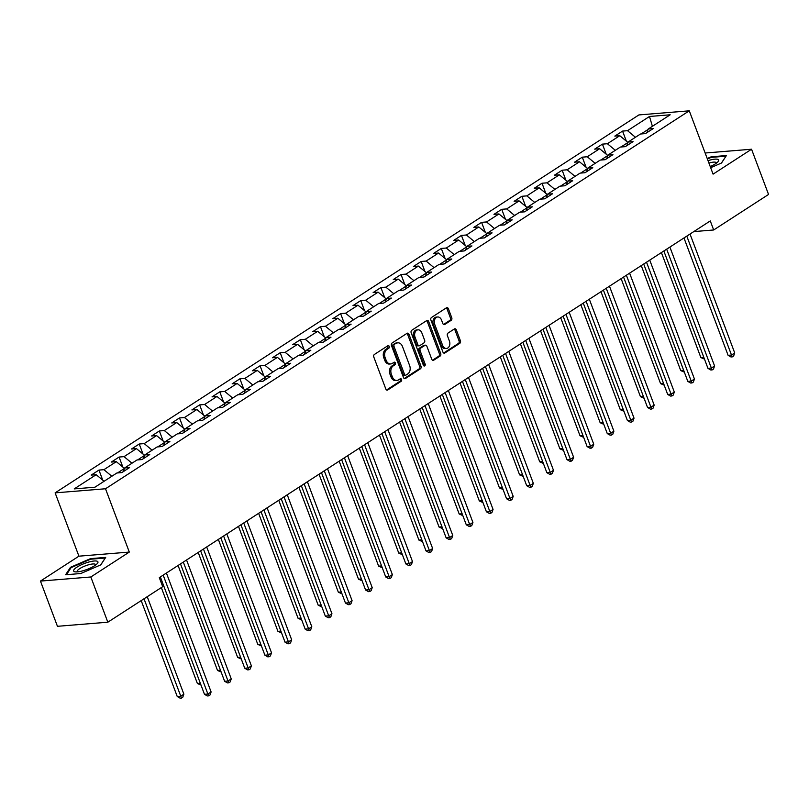 <?xml version="1.0" encoding="UTF-8"?>
<svg xmlns="http://www.w3.org/2000/svg" width="809" height="809" viewBox="0 0 809 809"><rect width="100%" height="100%" fill="white"/><g stroke="black" fill="none" stroke-linecap="round" stroke-linejoin="round"><path stroke-width="1.21" d="M389.23 346.404A1.375 1.001 85.3 0 0 387.875 345.726L374.415 354.443A1.962 1.426 85.3 0 0 373.809 357.042L385.822 389.008A1.962 1.426 85.3 0 0 387.248 390.14A1.962 1.426 85.3 0 0 387.764 389.958L401.224 381.241A1.375 1.001 85.3 0 0 400.293 378.754L398.544 379.886A6.27 4.571 85.3 0 1 396.926 380.452A6.27 4.571 85.3 0 1 392.355 376.832L391.354 374.162A6.27 4.571 85.3 0 1 393.275 365.86L395.014 364.728A1.375 1.001 85.3 0 0 394.084 362.24L392.345 363.372A6.27 4.571 85.3 0 1 390.717 363.939A6.27 4.571 85.3 0 1 386.146 360.318L385.145 357.649A6.27 4.571 85.3 0 1 387.066 349.346L388.816 348.214A1.375 1.001 85.3 0 0 389.23 346.404M390.717 363.939L389.351 364.05A6.27 4.571 85.3 0 1 384.791 360.43L383.79 357.76A6.27 4.571 85.3 0 1 385.711 349.458L387.45 348.325A1.375 1.001 85.3 0 0 387.511 345.969M386.571 389.958L399.858 381.352A1.375 1.001 85.3 0 0 399.929 378.986M396.926 380.452L395.561 380.564A6.27 4.571 85.3 0 1 391 376.943L389.999 374.274A6.27 4.571 85.3 0 1 391.91 365.971L393.659 364.839A1.375 1.001 85.3 0 0 393.72 362.472M451.159 320.324A1.962 1.426 85.3 0 0 451.756 317.735L448.388 308.765A1.962 1.426 85.3 0 0 446.962 307.632A1.962 1.426 85.3 0 0 446.447 307.804L431.5 317.492A1.962 1.426 85.3 0 0 430.904 320.081L442.917 352.046A1.962 1.426 85.3 0 0 444.343 353.179A1.962 1.426 85.3 0 0 444.849 352.997L459.795 343.319A1.962 1.426 85.3 0 0 460.402 340.72L456.327 329.89A1.962 1.426 85.3 0 0 454.901 328.757A1.962 1.426 85.3 0 0 454.395 328.939L447.994 333.086A1.962 1.426 85.3 0 0 447.397 335.674L449.41 341.044A5.238 3.823 85.3 0 1 446.447 348.467A5.238 3.823 85.3 0 1 442.634 345.433L434.726 324.399A5.238 3.823 85.3 0 1 437.689 316.976A5.238 3.823 85.3 0 1 441.502 320.01L442.826 323.519A1.962 1.426 85.3 0 0 444.252 324.652A1.962 1.426 85.3 0 0 444.758 324.47L451.159 320.324L449.794 320.435A1.962 1.426 85.3 0 0 450.391 317.846L447.023 308.876A1.962 1.426 85.3 0 0 446.285 307.916M713.083 174.137L751.551 149.23L768.55 194.453L713.68 229.978L710.282 220.928L159.302 577.636L162.7 586.687L107.83 622.202L90.83 576.979L129.309 552.072L105.504 488.767L689.278 110.823L713.083 174.137M408.98 334.279A1.962 1.426 85.3 0 0 407.554 333.146A1.962 1.426 85.3 0 0 407.038 333.318L392.092 343.006A1.962 1.426 85.3 0 0 391.485 345.595L403.499 377.56A1.962 1.426 85.3 0 0 404.925 378.693A1.962 1.426 85.3 0 0 405.44 378.511L420.387 368.833A1.962 1.426 85.3 0 0 420.993 366.234L408.98 334.279L407.615 334.39A1.962 1.426 85.3 0 0 406.876 333.429M411.791 330.244L426.748 320.566A1.962 1.426 85.3 0 1 427.253 320.384A1.962 1.426 85.3 0 1 428.679 321.517L440.693 353.482A1.962 1.426 85.3 0 1 440.096 356.081L433.695 360.217A1.962 1.426 85.3 0 1 433.189 360.399A1.962 1.426 85.3 0 1 431.763 359.267L426.889 346.303A1.962 1.426 85.3 0 0 425.463 345.17A1.962 1.426 85.3 0 0 424.958 345.352L420.71 348.092A1.962 1.426 85.3 0 0 420.114 350.691L425.18 364.192A1.375 1.001 85.3 0 1 423.41 365.334L411.194 332.843A1.962 1.426 85.3 0 1 411.791 330.244M105.504 488.767L55.123 492.863L638.898 114.929L689.278 110.823M626.348 141.16L622.566 131.088L614.82 136.104L619.785 135.7L607.397 143.729L602.422 144.133L594.676 149.139L599.651 148.735L587.253 156.764L582.288 157.168L574.542 162.184L579.507 161.78L567.119 169.799L562.144 170.203L554.398 175.219L559.373 174.815L546.975 182.834L542.01 183.238L534.264 188.254L539.229 187.85L526.841 195.879L521.866 196.284L514.12 201.299L519.095 200.895L506.697 208.914L501.732 209.319L493.986 214.334L498.951 213.93L486.563 221.949L481.588 222.354L473.841 227.369L478.817 226.965L466.419 234.994L461.454 235.399L453.707 240.415L458.673 240.01L446.285 248.029L441.309 248.434L433.563 253.45L438.539 253.045L426.141 261.064L421.176 261.469L413.429 266.485L418.395 266.08L406.007 274.109L401.031 274.514L393.285 279.53L398.261 279.115L385.863 287.144L380.897 287.549L373.151 292.565L378.116 292.16L365.729 300.179L360.753 300.584L353.007 305.6L357.983 305.195L345.585 313.214L340.619 313.629L332.873 318.635L337.838 318.23L325.451 326.26L320.475 326.664L312.729 331.68L317.704 331.275L305.306 339.295L300.341 339.699L292.595 344.715L297.56 344.31L285.173 352.33L280.197 352.734L272.451 357.75L277.426 357.345L265.028 365.375L260.063 365.779L252.317 370.795L257.282 370.391L244.894 378.41L239.919 378.814L232.173 383.83L237.148 383.426L224.75 391.445L219.785 391.849L212.039 396.865L217.004 396.461L204.616 404.49L199.641 404.894L191.895 409.91L196.87 409.506L184.472 417.525L179.507 417.929L171.761 422.945L176.726 422.541L164.338 430.56L159.363 430.964L151.617 435.98L156.592 435.576L144.194 443.605L139.229 444.01L131.483 449.015L136.448 448.611L124.06 456.64L119.085 457.045L111.339 462.06L116.314 461.656L103.916 469.675L98.951 470.08L91.205 475.095L96.17 474.691L74.226 488.899L94.926 487.21L116.87 473.002L121.835 472.598L129.582 467.582L124.616 467.986L123.322 471.647M622.566 131.088L627.531 130.684L649.485 116.476L670.176 114.797L648.231 129.005L653.207 128.591L645.461 133.606L640.485 134.011L628.097 142.04L633.063 141.636L625.317 146.651L620.351 147.056L607.953 155.075L612.929 154.671L605.183 159.686L600.207 160.091L587.819 168.11L592.785 167.706L585.038 172.722L580.073 173.126L567.675 181.155L572.651 180.751L564.904 185.767L559.929 186.171L547.541 194.19L552.507 193.786L544.76 198.802L539.795 199.206L527.397 207.225L532.373 206.821L524.626 211.837L519.651 212.241L507.263 220.27L512.228 219.866L504.482 224.882L499.517 225.286L487.119 233.305L492.094 232.901L484.348 237.917L479.373 238.321L466.985 246.34L471.95 245.936L464.204 250.952L459.239 251.356L446.841 259.386L451.816 258.981L444.07 263.987L439.095 264.391L426.707 272.421L431.672 272.016L423.926 277.032L418.961 277.436L406.563 285.456L411.538 285.051L403.792 290.067L398.817 290.471L386.429 298.491L391.394 298.086L383.648 303.102L378.683 303.506L366.285 311.536L371.26 311.131L363.514 316.147L358.539 316.552L346.151 324.571L351.116 324.166L343.37 329.182L338.405 329.587L326.007 337.606L330.982 337.201L323.236 342.217L318.261 342.622L305.873 350.651L310.838 350.246L303.092 355.262L298.127 355.667L285.729 363.686L290.704 363.281L282.958 368.297L277.983 368.702L265.595 376.721L270.56 376.316L262.814 381.332L257.849 381.737L245.451 389.766L250.416 389.362L242.68 394.367L237.704 394.782L225.306 402.801L230.282 402.397L222.536 407.412L217.57 407.817L205.173 415.836L210.138 415.432L202.402 420.447L197.426 420.852L185.028 428.881L190.004 428.467L182.258 433.482L177.292 433.887L164.894 441.916L169.86 441.512L162.113 446.528L157.148 446.932L144.75 454.951L149.726 454.547L141.98 459.563L137.004 459.967L124.616 467.986M627.926 142.515L620.999 147.005M627.936 142.475L619.785 135.7M615.315 150.312L607.397 143.729M628.097 142.04L626.793 145.691M599.651 148.735L607.802 155.52L600.854 160.04M595.181 163.347L587.253 156.764M607.953 155.075L606.659 158.726M579.507 161.78L587.658 168.555L580.72 173.075M575.037 176.392L567.119 169.799M587.819 168.11L586.515 171.771M567.503 181.631L560.576 186.11M567.524 181.59L559.373 174.815M554.903 189.427L546.975 182.834M567.675 181.155L566.381 184.806M547.369 194.666L540.432 199.156M547.38 194.635L539.229 187.85M534.759 202.462L526.841 195.879M547.541 194.19L546.237 197.841M527.225 207.701L520.298 212.191M527.246 207.67L519.095 200.895M514.625 215.497L506.697 208.914M527.397 207.225L526.103 210.886M507.091 220.746L500.154 225.226M507.101 220.705L498.951 213.93M494.481 228.542L486.563 221.949M507.263 220.27L505.959 223.921M486.947 233.781L480.02 238.271M486.967 233.74L478.817 226.965M474.347 241.578L466.419 234.994M487.119 233.305L485.825 236.956M466.813 246.816L459.876 251.306M466.823 246.785L458.673 240.01M454.203 254.613L446.285 248.029M466.985 246.34L465.681 249.991M438.539 253.045L446.689 259.82L439.742 264.341M434.059 267.658L426.141 261.064M446.841 259.386L445.547 263.036M426.535 272.896L419.598 277.386M426.545 272.855L418.395 266.08M413.925 280.693L406.007 274.109M426.707 272.421L425.403 276.071M406.391 285.931L399.464 290.421M406.411 285.901L398.261 279.115M393.781 293.728L385.863 287.144M406.563 285.456L405.269 289.106M386.257 298.966L379.32 303.456M386.267 298.936L378.116 292.16M373.647 306.773L365.729 300.179M386.429 298.491L385.124 302.151M366.113 312.011L359.186 316.491M366.133 311.971L357.983 305.195M353.503 319.808L345.585 313.214M366.285 311.536L364.99 315.186M345.979 325.046L339.042 329.536M345.989 325.016L337.838 318.23M333.369 332.843L325.451 326.26M346.151 324.571L344.846 328.221M325.835 338.081L318.908 342.571M325.855 338.051L317.704 331.275M313.225 345.878L305.306 339.295M326.007 337.606L324.712 341.267M297.56 344.31L305.711 351.086L298.764 355.606M293.091 358.923L285.173 352.33M305.873 350.651L304.568 354.302M285.557 364.161L278.63 368.651M285.577 364.121L277.426 357.345M272.946 371.958L265.028 365.375M285.729 363.686L284.434 367.337M265.423 377.196L258.486 381.686M265.433 377.166L257.282 370.391M252.812 384.993L244.894 378.41M265.595 376.721L264.29 380.382M245.279 390.241L238.352 394.721M245.299 390.201L237.148 383.426M232.668 398.038L224.75 391.445M245.451 389.766L244.156 393.417M225.145 403.276L218.208 407.766M225.155 403.236L217.004 396.461M212.534 411.073L204.616 404.49M225.306 402.801L224.012 406.452M205.001 416.311L198.074 420.801M205.021 416.281L196.87 409.506M192.39 424.108L184.472 417.525M205.173 415.836L203.878 419.487M176.726 422.541L184.877 429.316L177.929 433.836M172.256 437.153L164.338 430.56M185.028 428.881L183.734 432.532M156.592 435.576L164.743 442.351L157.795 446.881M152.112 450.188L144.194 443.605M164.894 441.916L163.6 445.567M136.448 448.611L144.599 455.396L137.651 459.916M131.978 463.223L124.06 456.64M144.75 454.951L143.456 458.602M124.444 468.462L117.517 472.952M124.465 468.431L116.314 461.656M111.834 476.268L103.916 469.675M104.088 481.274L96.17 474.691M129.309 552.072L78.918 556.177L40.45 581.084L90.83 576.979M40.45 581.084L57.449 626.308L107.83 622.202M751.551 149.23L705.145 153.012M78.918 556.177L55.123 492.863M693.809 231.596L713.68 229.978M648.07 129.47L641.132 133.96M652.398 126.305L649.485 116.476M635.459 137.277L627.531 130.684M648.231 129.005L646.937 132.656M102.733 480.142L98.951 470.08M122.867 467.106L119.085 457.045M143.011 454.071L139.229 444.01M163.145 441.036L159.363 430.964M183.289 427.991L179.507 417.929M203.423 414.956L199.641 404.894M223.567 401.921L219.785 391.849M243.701 388.876L239.919 378.814M263.845 375.841L260.063 365.779M283.979 362.806L280.197 352.734M304.123 349.761L300.341 339.699M324.257 336.726L320.475 326.664M344.401 323.691L340.619 313.629M364.535 310.656L360.753 300.584M384.679 297.611L380.897 287.549M404.813 284.576L401.031 274.514M424.958 271.541L421.176 261.469M445.092 258.496L441.309 248.434M465.236 245.461L461.454 235.399M485.37 232.426L481.588 222.354M505.514 219.381L501.732 209.319M525.648 206.346L521.866 196.284M545.792 193.311L542.01 183.238M565.936 180.265L562.144 170.203M586.07 167.23L582.288 157.168M606.214 154.195L602.422 144.133M100.822 564.844L105.696 557.401L90.527 558.635L70.474 567.311L65.61 574.764L80.779 573.53L100.822 564.844M710.666 167.706L721.527 163.003L726.391 155.561L711.222 156.794L707.218 158.524M70.777 568.11L70.474 567.311M90.739 559.211L90.527 558.635M711.435 157.371L711.222 156.794M404.247 378.521L419.032 368.944A1.962 1.426 85.3 0 0 419.628 366.346L407.615 334.39M394.418 344.583A1.375 1.001 85.3 0 0 394.003 346.404L404.54 374.456A1.375 1.001 85.3 0 0 405.896 375.123L407.736 373.94A6.27 4.571 85.3 0 0 409.657 365.628L402.447 346.454A6.27 4.571 85.3 0 0 397.886 342.834A6.27 4.571 85.3 0 0 396.258 343.4L393.053 344.695A1.375 1.001 85.3 0 0 392.638 346.515L394.003 346.404M405.542 375.255L404.176 375.366A1.375 1.001 85.3 0 1 403.185 374.567L392.638 346.515M397.886 342.834L396.521 342.945A6.27 4.571 85.3 0 0 394.893 343.512L396.258 343.4M393.053 344.695L394.893 343.512M432.502 360.227L438.731 356.193A1.962 1.426 85.3 0 0 439.338 353.594L427.324 321.628A1.962 1.426 85.3 0 0 426.576 320.677M425.463 345.17L424.098 345.281A1.962 1.426 85.3 0 0 423.592 345.463L419.345 348.204A1.962 1.426 85.3 0 0 418.749 350.803L423.825 364.303L425.18 364.192M423.694 365.82A1.375 1.001 85.3 0 0 423.825 364.303M421.833 332.853A5.238 3.823 85.3 0 0 418.02 329.829A5.238 3.823 85.3 0 0 415.057 337.242L417.838 344.654A1.962 1.426 85.3 0 0 419.264 345.787A1.962 1.426 85.3 0 0 419.78 345.615L424.017 342.864A1.962 1.426 85.3 0 0 424.624 340.265L421.833 332.853M418.02 329.829L416.655 329.941A5.238 3.823 85.3 0 0 413.692 337.353L415.057 337.242M419.264 345.787L417.909 345.898A1.962 1.426 85.3 0 1 416.483 344.765L413.692 337.353M443.565 324.47L449.794 320.435M437.689 316.976L436.324 317.088A5.238 3.823 85.3 0 0 433.361 324.51L434.726 324.399M446.447 348.467L445.092 348.578A5.238 3.823 85.3 0 1 441.269 345.544L433.361 324.51M443.656 353.007L458.44 343.431A1.962 1.426 85.3 0 0 459.037 340.832L454.971 330.001A1.962 1.426 85.3 0 0 454.223 329.051M141.191 600.612L177.242 696.529L180.65 696.256L183.876 694.162L147.238 596.698M144.012 598.781L181.479 698.066L180.114 698.177L177.242 696.529M183.876 694.162L182.773 697.227L181.479 698.066M160.364 576.948L204.475 694.314L207.883 694.041L163.185 575.128M211.109 691.948L210.006 695.012L208.712 695.841L207.883 694.041L211.109 691.948L166.411 573.035M208.712 695.841L207.347 695.952L204.475 694.314M97.484 561.375A12.974 3.236 -20.6 0 0 82.316 564.348A12.974 3.236 -20.6 0 0 74.094 571.508A12.974 3.236 -20.6 0 0 75.429 571.882A12.974 3.236 -20.6 0 0 86.927 569.475A12.974 3.236 -20.6 0 0 97.161 563.711A12.974 3.236 -20.6 0 0 97.484 561.375M95.624 565.046A9.819 2.457 -20.6 0 0 95.604 564.631A9.819 2.457 -20.6 0 0 95.26 564.257A9.819 2.457 -20.6 0 0 84.652 566.138A9.819 2.457 -20.6 0 0 77.209 571.548A9.819 2.457 -20.6 0 0 77.472 571.872M66.469 574.693L71.091 567.635L90.507 559.221L105.21 558.028L100.72 564.884M710.231 166.573A12.974 3.236 -20.6 0 0 715.338 163.883A12.974 3.236 -20.6 0 0 717.856 161.871A12.974 3.236 -20.6 0 0 708.006 160.647M725.936 156.258L721.416 163.044M707.4 159.029L711.202 157.381L725.906 156.188M716.319 163.206A9.819 2.457 -20.6 0 0 716.299 162.791A9.819 2.457 -20.6 0 0 708.917 163.054M161.325 587.577L197.386 683.494L200.319 683.251M201.006 685.071L197.386 683.494M178.071 565.491L217.52 670.459L220.463 670.216M221.14 672.036L217.52 670.459M180.498 563.913L224.619 681.279L228.017 680.996L183.319 562.083M231.253 678.913L230.14 681.967L228.856 682.806L228.017 680.996L231.253 678.913L186.555 560M228.856 682.806L227.491 682.917L224.619 681.279M200.642 550.878L244.753 668.234L248.161 667.961L203.463 549.048M251.387 665.868L250.284 668.932L248.99 669.771L248.161 667.961L251.387 665.868L206.689 546.955M248.99 669.771L247.625 669.882L244.753 668.234M198.205 552.456L237.664 657.424L240.597 657.181M241.284 659.001L237.664 657.424M218.349 539.411L257.798 644.379L260.741 644.146M261.418 645.966L257.798 644.379M238.483 526.376L277.942 631.344L280.875 631.101M281.562 632.921L277.942 631.344M220.776 537.833L264.897 655.199L268.295 654.926L223.608 536.013M271.531 652.833L270.418 655.897L269.134 656.736L268.295 654.926L271.531 652.833L226.833 533.92M269.134 656.736L267.769 656.847L264.897 655.199M240.92 524.798L285.031 642.164L288.439 641.881L243.742 522.968M291.665 639.798L290.562 642.862L289.268 643.691L288.439 641.881L291.665 639.798L246.967 520.885M289.268 643.691L287.903 643.802L285.031 642.164M261.054 511.763L305.175 629.129L308.573 628.846L263.886 509.933M311.809 626.763L310.696 629.817L309.412 630.656L308.573 628.846L311.809 626.763L267.112 507.84M309.412 630.656L308.047 630.767L305.175 629.129M258.627 513.341L298.076 618.309L301.019 618.066M301.696 619.886L298.076 618.309M281.198 498.718L325.309 616.084L328.717 615.811L284.02 496.898M331.943 613.718L330.841 616.782L329.546 617.621L328.717 615.811L331.943 613.718L287.246 494.805M329.546 617.621L328.181 617.732L325.309 616.084M278.761 500.296L318.22 605.263L321.153 605.031M321.84 606.851L318.22 605.263M301.342 485.683L345.453 603.049L348.851 602.776L304.164 483.853M352.087 600.683L350.975 603.747L349.69 604.576L348.851 602.776L352.087 600.683L307.39 481.77M349.69 604.576L348.325 604.687L345.453 603.049M298.905 487.261L338.354 592.228L341.297 591.986M341.974 593.806L338.354 592.228M321.476 472.648L365.587 590.014L368.995 589.731L324.298 470.818M372.221 587.647L371.119 590.701L369.824 591.541L368.995 589.731L372.221 587.647L327.524 468.735M369.824 591.541L368.459 591.652L365.587 590.014M319.039 474.226L358.498 579.193L361.431 578.951M362.119 580.771L358.498 579.193M341.62 459.613L385.731 576.969L389.139 576.696L344.442 457.783M392.365 574.602L391.253 577.666L389.968 578.506L389.139 576.696L392.365 574.602L347.668 455.689M389.968 578.506L388.603 578.617L385.731 576.969M339.183 461.181L378.632 566.148L381.575 565.916M382.252 567.736L378.632 566.148M361.754 446.568L405.865 563.934L409.273 563.661L364.576 444.748M412.499 561.567L411.397 564.631L410.102 565.461L409.273 563.661L412.499 561.567L367.802 442.654M410.102 565.461L408.747 565.572L405.865 563.934M359.317 448.146L398.776 553.113L401.709 552.871M402.397 554.691L398.776 553.113M381.899 433.533L426.009 550.899L429.417 550.616L384.72 431.703M432.643 548.532L431.531 551.586L430.246 552.426L429.417 550.616L432.643 548.532L387.946 429.619M430.246 552.426L428.881 552.537L426.009 550.899M379.461 435.111L418.91 540.078L421.853 539.836M422.531 541.656L418.91 540.078M402.033 420.498L446.143 537.854L449.551 537.581L404.854 418.668M452.777 535.487L451.675 538.551L450.38 539.391L449.551 537.581L452.777 535.487L408.08 416.574M450.38 539.391L449.025 539.502L446.143 537.854M399.595 422.076L439.054 527.033L441.987 526.801M442.675 528.621L439.054 527.033M422.177 407.453L466.287 524.819L469.695 524.545L424.998 405.633M472.921 522.452L471.809 525.516L470.525 526.346L469.695 524.545L472.921 522.452L428.224 403.539M470.525 526.346L469.159 526.457L466.287 524.819M419.74 409.03L459.188 513.998L462.131 513.766M462.809 515.576L459.188 513.998M442.311 394.418L486.421 511.784L489.829 511.5L445.132 392.587M493.055 509.417L491.953 512.481L490.659 513.311L489.829 511.5L493.055 509.417L448.358 390.504M490.659 513.311L489.303 513.422L486.421 511.784M439.874 395.995L479.332 500.963L482.265 500.72M482.953 502.541L479.332 500.963M462.455 381.383L506.565 498.748L509.973 498.465L465.276 379.552M513.199 496.372L512.087 499.436L510.803 500.275L509.973 498.465L513.199 496.372L468.502 377.459M510.803 500.275L509.437 500.387L506.565 498.748M460.018 382.96L499.466 487.928L502.409 487.685M503.097 489.506L499.466 487.928M482.589 368.338L526.699 485.703L530.107 485.43L485.41 366.517M533.333 483.337L532.231 486.401L530.937 487.24L530.107 485.43L533.333 483.337L488.636 364.424M530.937 487.24L529.582 487.352L526.699 485.703M480.152 369.915L519.611 474.883L522.543 474.65M523.231 476.471L519.611 474.883M502.733 355.303L546.844 472.668L550.251 472.385L505.554 353.472M553.477 470.302L552.365 473.366L551.081 474.195L550.251 472.385L553.477 470.302L508.78 351.389M551.081 474.195L549.716 474.307L546.844 472.668M500.296 356.88L539.745 461.848L542.687 461.605M543.375 463.426L539.745 461.848M522.867 342.268L566.978 459.633L570.385 459.35L525.688 340.437M573.611 457.267L572.509 460.321L571.215 461.16L570.385 459.35L573.611 457.267L528.914 338.354M571.215 461.16L569.86 461.272L566.978 459.633M520.43 343.845L559.889 448.813L562.821 448.57M563.509 450.391L559.889 448.813M543.011 329.223L587.122 446.588L590.53 446.315L545.832 327.402M593.755 444.222L592.643 447.286L591.359 448.125L590.53 446.315L593.755 444.222L549.058 325.309M591.359 448.125L589.994 448.237L587.122 446.588M540.574 330.8L580.023 435.768L582.965 435.535M583.653 437.356L580.023 435.768M563.145 316.188L607.256 433.553L610.664 433.28L565.966 314.367M613.889 431.187L612.787 434.251L611.493 435.08L610.664 433.28L613.889 431.187L569.192 312.274M611.493 435.08L610.138 435.191L607.256 433.553M560.708 317.765L600.167 422.733L603.099 422.49M603.787 424.31L600.167 422.733M583.289 303.153L627.4 420.518L630.808 420.235L586.11 301.322M634.034 418.152L632.921 421.206L631.637 422.045L630.808 420.235L634.034 418.152L589.336 299.239M631.637 422.045L630.272 422.156L627.4 420.518M580.852 304.73L620.301 409.698L623.243 409.455M623.931 411.275L620.301 409.698M603.423 290.118L647.534 407.473L650.942 407.2L606.244 288.287M654.168 405.107L653.065 408.171L651.771 409.01L650.942 407.2L654.168 405.107L609.47 286.194M651.771 409.01L650.416 409.121L647.534 407.473M600.986 291.685L640.445 396.653L643.377 396.42M644.065 398.24L640.445 396.653M623.567 277.072L667.678 394.438L671.086 394.165L626.388 275.252M674.312 392.072L673.199 395.136L671.915 395.965L671.086 394.165L674.312 392.072L629.614 273.159M671.915 395.965L670.55 396.076L667.678 394.438M621.13 278.65L660.579 383.618L663.522 383.375M664.209 385.195L660.579 383.618M643.701 264.037L687.822 381.403L691.22 381.12L646.522 262.207M694.446 379.037L693.343 382.091L692.049 382.93L691.22 381.12L694.446 379.037L649.748 260.124M692.049 382.93L690.694 383.041L687.822 381.403M641.264 265.615L680.723 370.583L683.656 370.34M684.343 372.16L680.723 370.583M663.845 251.002L707.956 368.358L711.364 368.085L666.667 249.172M714.59 365.992L713.477 369.056L712.193 369.895L711.364 368.085L714.59 365.992L669.892 247.079M712.193 369.895L710.828 370.006L707.956 368.358M661.408 252.58L700.857 357.548L703.8 357.305M704.487 359.125L700.857 357.548M683.979 237.957L728.1 355.323L731.498 355.05L686.801 236.137M734.724 352.957L733.621 356.021L732.327 356.86L731.498 355.05L734.724 352.957L690.026 234.044M732.327 356.86L730.972 356.971L728.1 355.323M385.711 349.458L387.066 349.346M383.79 357.76L385.145 357.649M384.791 360.43L386.146 360.318M393.659 364.839L395.014 364.728M391.91 365.971L393.275 365.86M389.999 374.274L391.354 374.162M391 376.943L392.355 376.832M399.858 381.352L401.224 381.241M386.722 390.039L387.764 389.958M387.45 348.325L388.816 348.214M419.628 366.346L420.993 366.234M419.032 368.944L420.387 368.833M404.399 378.602L405.44 378.511M403.185 374.567L404.54 374.456M427.324 321.628L428.679 321.517M439.338 353.594L440.693 353.482M438.731 356.193L440.096 356.081M432.653 360.308L433.695 360.217M423.592 345.463L424.958 345.352M419.345 348.204L420.71 348.092M418.749 350.803L420.114 350.691M416.483 344.765L417.838 344.654M443.716 324.551L444.758 324.47M441.269 345.544L442.634 345.433M454.971 330.001L456.327 329.89M459.037 340.832L460.402 340.72M458.44 343.431L459.795 343.319M443.807 353.088L444.849 352.997M447.023 308.876L448.388 308.765M450.391 317.846L451.756 317.735"/></g></svg>
